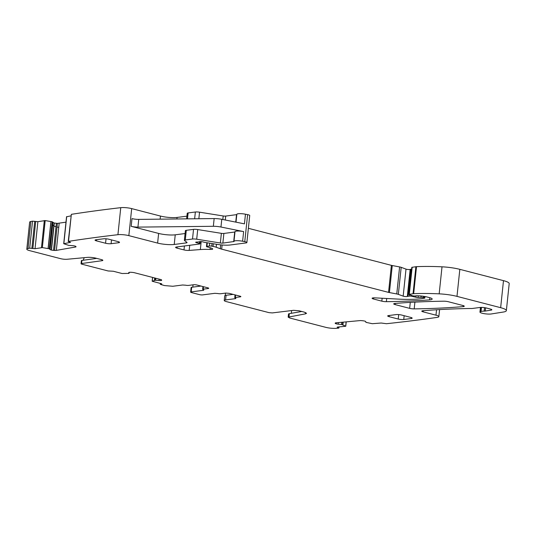 <?xml version="1.0" encoding="UTF-8"?>
<svg xmlns="http://www.w3.org/2000/svg" width="536" height="536" viewBox="0 0 536 536"><rect width="100%" height="100%" fill="white"/><g stroke="black" fill="none" stroke-linecap="round" stroke-linejoin="round"><path stroke-width="0.8" d="M224.236 300.488L224.718 295.859A5.929 1.119 -174 0 1 226.071 295.296L225.582 299.932A5.929 1.119 -174 0 0 224.236 300.488A5.929 1.119 -174 0 0 226.373 301.601L269.005 312.642L272.301 312.917L293.601 310.324L299.095 310.793L304.274 312.133L306.559 313.312L305.446 313.862L305.587 312.548M225.535 293.098L225.288 295.457M52.146 221.757L52.126 223.592L52.307 221.824L45.192 220.571L37.882 221.676L32.535 221.16A966.16 182.495 -174 0 0 30.86 221.495A7.906 1.494 -174 0 0 29.641 222.145L26.8 249.173A7.906 1.494 -174 0 0 29.654 250.647L60.689 258.687A4.744 0.898 -174 0 0 67.06 259.27L87.401 257.387A6.325 1.193 -174 0 1 95.89 258.164L101.418 259.598A3.953 0.744 -174 0 1 102.845 260.335A3.953 0.744 -174 0 1 101.987 260.697L81.573 263.524A2.372 0.449 -174 0 0 81.057 263.739A2.372 0.449 -174 0 0 81.914 264.188L108.118 270.968L113.297 271.243L122.041 273.507L128.968 273.394L128.727 272.663A2.767 0.523 -174 0 1 128.72 272.603A2.767 0.523 -174 0 1 129.35 272.342L129.524 272.315A2.767 0.523 -174 0 1 131.387 272.315L132.439 272.402A2.767 0.523 -174 0 1 134.449 272.73L160.592 279.497A2.767 0.523 -174 0 1 161.577 279.953L161.678 280.161A2.767 0.523 -174 0 1 161.691 280.228A2.767 0.523 -174 0 1 161.061 280.482L160.88 280.509A2.767 0.523 -174 0 1 159.025 280.509L155.346 280.221L152.17 281.233L161.209 283.651L161.778 283.946L160.304 284.341L164.519 285.574L172.82 286.264L182.588 284.998L185.59 285.199A2.372 0.449 -174 0 0 188.585 285.4L193.637 284.743A2.372 0.449 -174 0 1 196.96 285.018L207.874 287.845A2.372 0.449 -174 0 1 208.732 288.288A2.372 0.449 -174 0 1 208.189 288.515L203.184 289.165L203.218 289.748L203.439 286.7M52.307 221.824L54.076 222.983L57.406 223.398L65.975 222.159M70.926 215.861L66.678 216.772M186.917 216.162L177.068 217.435A11.859 2.238 -174 0 1 160.458 216.055L131.682 208.605A7.906 1.494 -174 0 0 120.761 207.667A966.16 182.495 -174 0 0 71.348 214.333L68.233 241.501L70.564 242.373L63.71 243.706L68.709 245.374L72.373 245.642A2.767 0.523 -174 0 1 74.437 245.93L74.658 245.984A2.767 0.523 -174 0 1 75.804 246.439L75.998 246.654A2.767 0.523 -174 0 1 76.045 246.768A2.767 0.523 -174 0 1 75.556 247.009L56.327 250.386A2.767 0.523 -174 0 1 54.558 250.426L53.52 250.359A2.767 0.523 -174 0 1 51.463 250.064L51.235 250.011A2.767 0.523 -174 0 1 50.089 249.562L49.305 248.791L42.351 247.605L35.041 248.704L29.694 248.188A966.16 182.495 -174 0 0 28.019 248.523A7.906 1.494 -174 0 0 26.8 249.173M236.798 214.608L225.71 216.075A2.372 0.449 -174 0 1 223.197 215.968L199.539 212.182A3.953 0.744 -174 0 0 195.359 212.001L188.116 212.939A3.953 0.744 -174 0 0 187.218 213.308L186.635 218.869M184.411 245.977L183.995 249.917L177.021 248.114A3.953 0.744 -174 0 1 175.594 247.377A3.953 0.744 -174 0 1 176.498 247.002L199.586 244.007A1.977 0.375 -174 0 0 200.035 243.82A1.977 0.375 -174 0 0 199.385 243.465L196.337 242.634A1.977 0.375 -174 0 1 195.68 242.279A1.977 0.375 -174 0 1 196.679 242.064A3.953 0.744 -174 0 0 197.784 241.997L198.836 241.863A3.953 0.744 -174 0 0 199.533 241.696A1.977 0.375 -174 0 1 202.655 241.837L204.471 242.312A1.977 0.375 -174 0 0 205.147 242.446L217.589 244.436A11.859 2.238 -174 0 0 230.145 244.992L245.984 242.935A3.953 0.744 -174 0 0 246.882 242.56L249.722 215.532A3.953 0.744 -174 0 0 247.612 214.635L245.461 214.206A5.929 1.119 -174 0 0 236.832 214.306L236.008 222.165M411.615 269.166L410.844 269.266A3.953 0.744 -174 0 0 410.161 269.427A2.372 0.449 -174 0 1 408.265 269.534A2.372 0.449 -174 0 1 406.013 269.119L401.183 267.337A3.953 0.744 -174 0 0 399.608 266.928L392.258 265.541A3.953 0.744 -174 0 1 391.387 265.347L248.382 228.309M481.147 307.409L480.705 311.604A6.325 1.193 -174 0 0 479.955 312.073A6.325 1.193 -174 0 0 484.229 313.667A6.325 1.193 -174 0 0 491.324 313.955L503.331 312.039A15.812 2.988 -174 0 0 506.359 310.632L509.2 283.604A15.812 2.988 -174 0 0 503.492 280.65L459.828 269.34A19.772 3.732 -174 0 0 442.012 266.821A75.12 14.191 -174 0 0 416.519 266.673A3.953 0.744 -174 0 0 415.882 266.727L411.802 267.357L408.961 294.385L412.03 295.617A1.977 0.375 -174 0 0 415.145 295.959L416.398 295.792A1.977 0.375 -174 0 1 417.068 295.765A9.487 1.796 -174 0 1 427.145 297.018L429.323 297.581A7.906 1.494 -174 0 1 432.177 299.061A7.906 1.494 -174 0 1 429.617 299.879A276.764 52.28 -174 0 1 386.369 301.681A3.953 0.744 -174 0 1 381.826 301.158L373.545 299.008A3.953 0.744 -174 0 1 372.118 298.271A3.953 0.744 -174 0 1 375.106 297.862L398.375 299.115A43.49 8.214 -174 0 0 421.303 298.679L424.82 298.123L423.36 297.594A1.977 0.375 -174 0 0 420.968 297.339L418.113 297.433A1.977 0.375 -174 0 1 415.862 297.212L412.003 296.314A1.977 0.375 -174 0 0 409.37 296.113L408.003 296.294A3.953 0.744 -174 0 0 407.32 296.455A2.372 0.449 -174 0 1 405.424 296.562A2.372 0.449 -174 0 1 403.173 296.147L398.342 294.365A3.953 0.744 -174 0 0 396.767 293.956L389.417 292.569A3.953 0.744 -174 0 1 388.546 292.381L221.676 249.16A7.906 1.494 -174 0 1 220.276 248.731L216.189 247.223A7.906 1.494 -174 0 0 213.053 246.413L211.747 246.165A1.977 0.375 -174 0 0 209.415 246.031L206.909 246.352A1.977 0.375 -174 0 0 206.46 246.54A1.977 0.375 -174 0 0 207.365 246.955A12.65 2.392 -174 0 1 212.49 248.724A3.953 0.744 -174 0 1 212.698 249.006A3.953 0.744 -174 0 1 210.058 249.428A27.678 5.226 -174 0 0 200.343 249.562L189.181 250.413A3.953 0.744 -174 0 1 183.995 249.917M339.02 326.927L338.913 327.999L338.457 328.153A966.16 182.495 -174 0 1 336.186 328.334A7.906 1.494 -174 0 1 325.788 327.342L289.882 318.042L288.167 317.158L305.446 313.862M291.336 313.305L291.624 310.565M338.913 327.999L337.131 327.221L337.586 327.06L345.767 326.243L341.888 324.561L338.189 324.173A2.767 0.523 -174 0 1 336.233 323.824L336.039 323.764A2.767 0.523 -174 0 1 335.214 323.315L335.208 323.114A2.767 0.523 -174 0 0 335.208 323.114A2.767 0.523 -174 0 1 335.998 322.819L359.783 320.615A2.767 0.523 -174 0 1 361.726 320.655L362.778 320.763A2.767 0.523 -174 0 1 364.735 321.111L364.929 321.165A2.767 0.523 -174 0 1 365.753 321.62L365.894 322.344L372.306 323.697L381.183 323.02L386.469 323.711A966.16 182.495 -174 0 0 437.041 317.399A966.723 182.602 -174 0 0 437.182 317.379A7.906 1.494 -174 0 0 438.837 316.655A7.906 1.494 -174 0 0 435.982 315.181L423.219 311.872A3.953 0.744 -174 0 1 421.785 311.135A3.953 0.744 -174 0 1 422.991 310.733A287.832 54.371 -174 0 1 469.603 308.495A7.906 1.494 -174 0 1 470.93 308.502A3.953 0.744 -174 0 0 472.531 308.441L479.894 307.483A4.744 0.898 -174 0 1 486.534 308.039L490.42 309.044A3.953 0.744 -174 0 1 491.847 309.781A3.953 0.744 -174 0 1 491.077 310.136L485.268 311.048L485.603 307.832M484.531 307.651L484.162 311.128A3.953 0.744 -174 0 0 485.268 311.048M484.162 311.128A7.906 1.494 -174 0 0 481.033 311.503A7.906 1.494 -174 0 1 480.705 311.604M506.359 310.632A15.812 2.988 -174 0 0 500.651 307.684L456.987 296.375A19.772 3.732 -174 0 0 439.172 293.849A75.12 14.191 -174 0 0 413.678 293.701A3.953 0.744 -174 0 0 413.042 293.755L408.961 294.385M246.882 242.56A3.953 0.744 -174 0 0 244.771 241.669L242.62 241.234A5.929 1.119 -174 0 0 233.991 241.334A5.929 1.119 -174 0 0 234.038 241.508L222.869 243.103A2.372 0.449 -174 0 1 220.356 242.996L196.699 239.21A3.953 0.744 -174 0 0 192.518 239.029L185.275 239.967A3.953 0.744 -174 0 0 184.377 240.342A3.953 0.744 -174 0 0 184.545 240.59L186.883 242.299A3.953 0.744 -174 0 1 187.051 242.547A3.953 0.744 -174 0 1 186.146 242.922L174.227 244.47A11.859 2.238 -174 0 1 157.618 243.089L128.841 235.632A7.906 1.494 -174 0 0 117.92 234.694A966.16 182.495 -174 0 0 68.508 241.361L68.233 241.501M203.311 289.782L203.251 290.331A2.372 0.449 -174 0 0 203.794 290.11A2.372 0.449 -174 0 0 203.218 289.748M203.251 290.331L191.185 291.899L191.674 287.269L200.973 286.057M240.872 296.616L240.336 296.837C241.14 296.696 241.033 296.468 240.014 296.174L229.1 293.346L225.777 293.071L220.772 293.721A2.372 0.449 -174 0 1 217.77 293.52L214.775 293.319L202.709 294.887A2.372 0.449 -174 0 1 199.385 294.606L191.506 292.569C190.488 292.267 190.38 292.046 191.185 291.899L190.649 292.12L191.131 287.49A2.372 0.449 6 0 1 191.674 287.269M225.582 299.932L235.351 298.666A2.372 0.449 -174 0 0 235.894 298.438A2.372 0.449 -174 0 0 235.317 298.076L235.284 297.493L240.336 296.837L240.389 296.287M235.317 298.076L235.545 295.014M106.041 238.795L105.572 243.244A3.953 0.744 -174 0 0 111.106 243.699L118.624 242.728A3.953 0.744 -174 0 0 119.521 242.352A3.953 0.744 -174 0 0 118.094 241.615L108.996 239.257A3.953 0.744 -174 0 0 103.461 238.801L95.944 239.773A3.953 0.744 -174 0 0 95.046 240.148A3.953 0.744 -174 0 0 96.473 240.885L96.601 239.693M105.572 243.244L96.473 240.885M411.273 318.518A3.953 0.744 -174 0 0 412.171 318.143A3.953 0.744 -174 0 0 410.743 317.406L401.645 315.054A3.953 0.744 -174 0 0 396.111 314.592L388.593 315.563A3.953 0.744 -174 0 0 387.695 315.939A3.953 0.744 -174 0 0 389.123 316.675L398.221 319.034A3.953 0.744 -174 0 0 403.755 319.496L411.273 318.518L411.367 317.593M409.651 308.361A3.953 0.744 -174 0 0 414.194 308.883A276.764 52.28 -174 0 0 463.084 306.625A3.953 0.744 -174 0 0 464.277 306.224A3.953 0.744 -174 0 0 462.849 305.487L448.284 301.714A3.953 0.744 -174 0 0 443.734 301.192A276.764 52.28 -174 0 0 394.911 303.463A3.953 0.744 -174 0 0 393.719 303.865A3.953 0.744 -174 0 0 395.146 304.602L409.651 308.361L410.281 302.378M226.071 295.296L233.113 294.385M193.047 284.824L192.806 287.122M84.246 257.682L83.16 260.262M32.535 221.16L29.694 248.188M50.927 221.482L50.893 222.842L51.034 221.502M52.93 222.527L52.675 224.932L53.768 225.904L54.076 222.983M56.36 223.331L55.999 226.829L53.989 226.025L54.303 223.036M59.168 223.358L58.759 227.271L57.01 227.096L57.406 223.398M71.348 214.333L68.508 241.361M185.094 233.535L175.239 234.815A11.859 2.238 -174 0 1 158.629 233.435L131.186 226.326A5.929 1.119 -174 0 0 137.933 227.11L213.341 226.293A7.906 1.494 -174 0 1 220.966 227.03L243.632 231.579A5.929 1.119 -174 0 0 235.003 231.686L233.991 241.334M131.186 226.326L131.997 218.601A5.929 1.119 -174 0 0 138.744 219.392L214.152 218.567A7.906 1.494 -174 0 1 221.777 219.304L244.443 223.86L245.461 214.206M288.167 317.158L288.495 314.069A4.744 0.898 6 0 1 289.326 313.661L301.748 311.476M184.377 240.342L185.389 230.688A3.953 0.744 -174 0 1 186.294 230.312L193.53 229.375A3.953 0.744 -174 0 1 197.717 229.562L221.368 233.341A2.372 0.449 -174 0 0 223.881 233.455L234.976 231.981M96.735 258.385L81.901 260.436A2.372 0.449 -174 0 0 81.385 260.65L81.057 263.739M235.411 298.11L235.351 298.666M160.733 283.524L160.666 284.187M161.457 283.725L161.416 284.093M152.626 277.434L152.231 281.186M154.676 277.963L154.428 280.348M154.737 277.983L154.489 280.335M155.561 278.197L155.346 280.221M155.822 278.264L155.614 280.221M159.165 279.129L159.025 280.509M160.981 279.611L160.88 280.509M161.142 279.671L161.061 280.482M129.156 272.368L129.055 273.347L129.163 272.368M30.86 221.495L28.019 248.523M34.719 221.308L31.879 248.335M35.698 221.529L32.857 248.563M37.882 221.676L35.041 248.704M44.321 220.544L41.48 247.572M45.192 220.571L42.351 247.605M50.786 222.788L48.086 248.51M50.893 222.842L48.193 248.53M51.965 223.452L49.305 248.791M52.126 223.592L49.466 248.851M52.675 224.932L50.089 249.562M53.768 225.904L51.235 250.011M53.989 226.025L51.463 250.064M55.999 226.829L53.52 250.359M57.01 227.096L54.558 250.426M58.759 227.271L56.327 250.386M75.63 246.312L75.556 247.009M66.692 216.611L63.851 243.639M120.761 207.667L117.92 234.694M131.682 208.605L128.841 235.632M158.629 233.435L157.618 243.089M160.458 216.055L160.13 219.157M177.068 217.435L176.907 218.976M188.116 212.939L187.493 218.856M195.359 212.001L194.642 218.782M199.539 212.182L198.856 218.735M223.197 215.968L222.822 219.512M225.71 216.075L225.294 220.008M236.53 214.668L235.746 222.112M221.777 219.304L220.966 227.03M243.632 231.579L242.62 241.234M247.612 214.635L244.771 241.669M196.39 242.071L196.337 242.634M199.573 241.676L199.385 243.465M177.148 246.915L177.021 248.114M189.717 245.287L189.181 250.413M201.181 241.609L200.343 249.562M210.239 247.733L210.058 249.428M207.285 242.788L206.909 246.352M209.717 243.177L209.415 246.031M212.022 243.545L211.747 246.165M213.328 243.753L213.053 246.413M216.504 244.262L216.189 247.223M220.685 244.852L220.276 248.731M222.118 244.986L221.676 249.16M391.387 265.347L388.546 292.381M392.258 265.541L389.417 292.569M399.608 266.928L396.767 293.956M401.183 267.337L398.342 294.365M406.013 269.119L403.173 296.147M410.161 269.427L407.32 296.455M410.844 269.266L408.003 296.294M409.524 294.693L409.37 296.113M412.077 295.638L412.003 296.314M416.003 295.845L415.862 297.212M418.288 295.792L418.113 297.433M421.108 295.993L420.968 297.339M423.494 296.294L423.36 297.594M424.398 296.442L424.251 297.828M373.666 297.849L373.545 299.008M382.135 298.237L381.826 301.158M386.704 298.485L386.369 301.681M429.845 297.728L429.617 299.879M412.164 267.209L409.323 294.237M415.882 266.727L413.042 293.755M416.519 266.673L413.678 293.701M442.012 266.821L439.172 293.849M459.828 269.34L456.987 296.375M503.492 280.65L500.651 307.684M481.462 307.409L481.033 311.503M423.34 310.706L423.219 311.872M436.552 309.761L435.982 315.181M336.139 322.806L336.039 323.764M336.34 322.786L336.233 323.824M338.35 322.598L338.189 324.173M341.847 322.277L341.613 324.515M342.135 322.25L341.888 324.561M343.134 322.156L342.852 324.843M343.208 322.149L342.926 324.87M346.129 321.881L345.68 326.163M337.647 327.054L337.6 327.483M338.524 326.973L338.444 327.731M395.273 303.436L395.146 304.602M414.904 302.123L414.194 308.883M463.191 305.58L463.084 306.625M289.005 316.749L289.326 313.661M491.164 309.279L491.077 310.136M234.701 232.048L233.689 241.703M223.881 233.455L222.869 243.103M221.368 233.341L220.356 242.996M197.717 229.562L196.699 239.21M193.53 229.375L192.518 239.029M186.294 230.312L185.275 239.967M186.26 241.843L186.146 242.922M175.239 234.815L174.227 244.47M102.088 259.799L101.987 260.697M81.901 260.436L81.573 263.524M208.249 287.959L208.189 288.515M118.717 241.803L118.624 242.728M111.106 243.699L111.508 239.907M403.755 319.496L404.157 315.704M398.69 314.585L398.221 319.034M389.123 316.675L389.25 315.483M138.744 219.392L137.933 227.11M214.152 218.567L213.341 226.293M160.398 283.437L160.304 284.341M152.572 277.42L152.17 281.233M66.551 216.678L63.71 243.706M200.27 241.582L200.035 243.82M206.863 242.721L206.46 246.54M424.988 296.542L424.82 298.123M480.444 307.436L479.955 312.073M439.58 309.587L438.837 316.655M346.229 321.875L345.767 326.243M202.642 289.386L202.936 286.572M234.741 297.715L235.043 294.88"/></g></svg>
